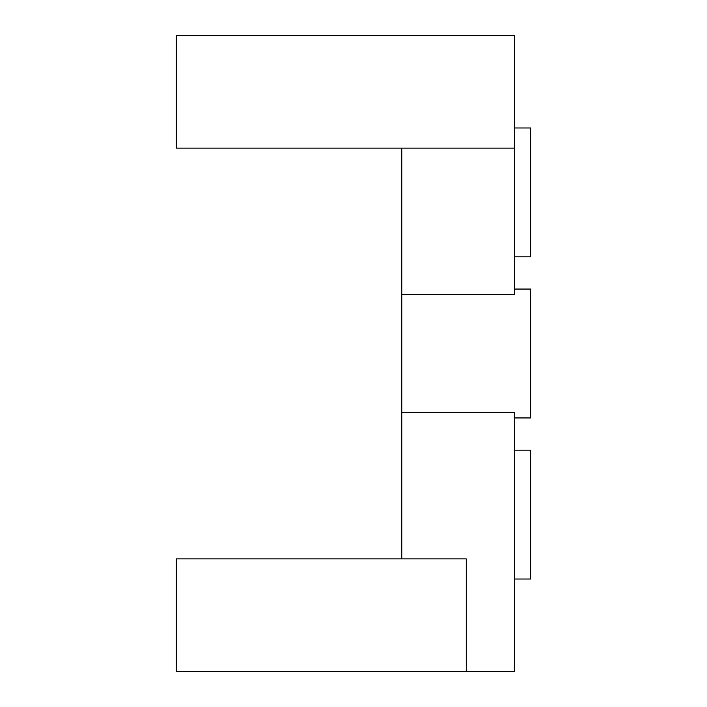 <?xml version="1.0" encoding="UTF-8"?>
<svg xmlns="http://www.w3.org/2000/svg" width="707" height="707" viewBox="0 0 707 707"><rect width="100%" height="100%" fill="white"/><g stroke="black" fill="none" stroke-linecap="round" stroke-linejoin="round"><path stroke-width="1.06" d="M514.59 289.066L530.701 289.066L530.701 417.934L514.59 417.934M514.59 148.108L176.299 148.108L176.299 35.35L514.59 35.35L514.59 294.545L401.823 294.545L401.823 412.455L514.59 412.455L514.59 671.65L176.299 671.65L176.299 558.892L401.823 558.892L401.823 412.455M514.59 127.976L530.701 127.976L530.701 256.844L514.59 256.844M514.59 450.156L530.701 450.156L530.701 579.024L514.59 579.024M401.823 148.108L401.823 294.545M401.823 558.892L466.258 558.892L466.258 671.65"/></g></svg>
